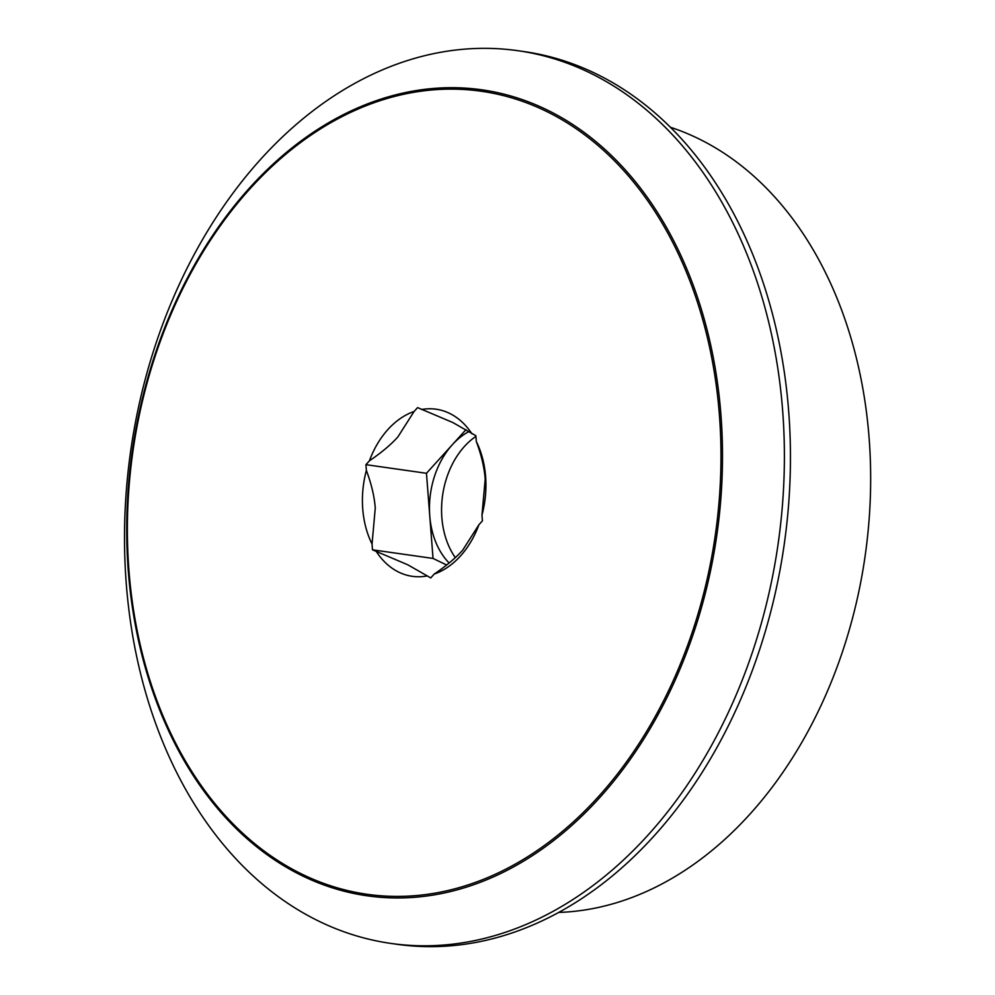<?xml version="1.0" encoding="UTF-8"?>
<svg xmlns="http://www.w3.org/2000/svg" width="995" height="995" viewBox="0 0 995 995"><rect width="100%" height="100%" fill="white"/><g stroke="black" fill="none" stroke-linecap="round" stroke-linejoin="round"><path stroke-width="1.49" d="M369.419 460.809C381.359 452.7 390.824 444.765 397.813 437.004L414.107 411.47L417.601 407.602L452.787 422.514L475.859 435.698L476.306 441.469C481.369 455.013 484.341 467.575 485.199 479.142L481.978 515.087L482.426 520.858L478.931 524.726L462.638 550.247C455.648 558.008 446.183 565.944 434.243 574.053L430.748 577.921L407.676 564.737L372.491 549.825L372.043 544.054L375.264 508.109C374.406 496.542 371.433 483.98 366.371 470.436L365.924 464.665L369.419 460.809A84.401 61.217 -81.9 0 1 414.107 411.47M365.924 464.665L426.469 473.284L465.958 429.678M372.491 549.825L433.036 558.431L426.469 473.284M446.643 564.998L433.036 558.431M468.894 431.606A75.508 54.775 -81.9 0 0 452.302 444.753A75.508 54.775 -81.9 0 0 434.268 477.04A75.508 54.775 -81.9 0 0 429.753 515.858A75.508 54.775 -81.9 0 0 449.118 563.008M481.978 515.087A84.401 61.217 -81.9 0 0 476.306 441.469M434.243 574.053A84.401 61.217 -81.9 0 0 478.931 524.726M471.916 433.795A84.401 61.217 -81.9 0 0 421.557 409.505M376.433 551.727A84.401 61.217 -81.9 0 0 426.793 576.018M366.371 470.436A84.401 61.217 -81.9 0 0 372.043 544.054M475.908 436.395A75.508 54.775 -81.9 0 0 446.382 478.769A75.508 54.775 -81.9 0 0 455.312 557.623M589.127 72.498A450.859 327.044 98.1 0 1 768.961 593.343A450.859 327.044 98.1 0 1 390.973 943.434A450.859 327.044 98.1 0 1 319.768 921.631A450.859 327.044 98.1 0 1 139.934 400.798A450.859 327.044 98.1 0 1 517.922 50.708A450.859 327.044 98.1 0 1 589.127 72.498M517.922 50.708L523.979 51.566A450.859 327.044 98.1 0 1 595.184 73.369A450.859 327.044 98.1 0 1 775.018 594.202A450.859 327.044 98.1 0 1 397.03 944.292L390.973 943.434M670.406 127.26A399.779 289.98 98.1 0 1 697.507 138.193A399.779 289.98 98.1 0 1 862.043 575.098A399.779 289.98 98.1 0 1 558.755 912.427M545.322 110.855A405.55 294.172 98.1 0 1 695.119 623.442A405.55 294.172 98.1 0 1 303.027 874.667A405.55 294.172 98.1 0 1 153.23 362.093A405.55 294.172 98.1 0 1 545.322 110.855M546.205 109.5A407.054 295.266 98.1 0 1 696.55 623.989A407.054 295.266 98.1 0 1 303.002 876.147A407.054 295.266 98.1 0 1 152.658 361.67A407.054 295.266 98.1 0 1 546.205 109.5"/></g></svg>
